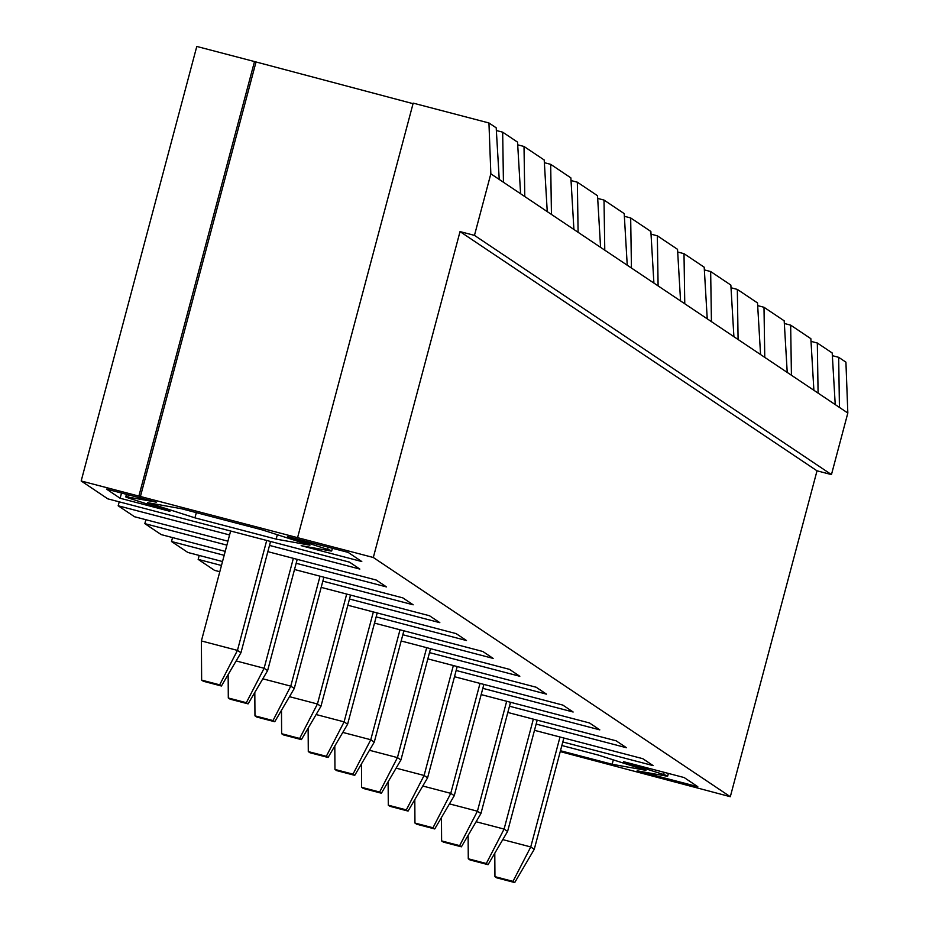 <?xml version="1.0" encoding="UTF-8"?>
<svg xmlns="http://www.w3.org/2000/svg" width="929" height="929" viewBox="0 0 929 929"><rect width="100%" height="100%" fill="white"/><g stroke="black" fill="none" stroke-linecap="round" stroke-linejoin="round"><path stroke-width="1.39" d="M494.948 876.651L496.69 877.824L514.724 882.55L512.982 881.377L494.948 876.651L494.785 853.228M560.001 737.011L530.749 846.946L512.982 881.377M502.775 839.619L530.749 846.946L534.256 849.292L514.724 882.55M563.857 738.021L534.256 849.292M201.639 680.109L203.393 681.282L221.427 686.008L219.674 684.836L201.639 680.109L201.384 640.952L237.452 650.393L219.674 684.836M266.704 540.469L237.452 650.393L240.948 652.739L221.427 686.008M230.636 531.016L201.384 640.952M270.56 541.468L240.948 652.739M468.274 858.791L470.028 859.964L488.062 864.678L486.308 863.505L468.274 858.791L468.123 835.357M533.339 719.139L504.087 829.074L486.308 863.505M476.112 821.747L504.087 829.074L507.594 831.42L488.062 864.678M537.194 720.149L507.594 831.42M441.612 840.919L443.365 842.092L461.399 846.818L459.646 845.645L441.612 840.919L441.461 817.485M506.677 701.267L477.425 811.203L459.646 845.645M449.45 803.875L477.425 811.203L480.92 813.549L461.399 846.818M510.532 702.278L480.92 813.549M414.949 823.048L416.703 824.22L434.737 828.947L432.984 827.774L414.949 823.048L414.798 799.625M480.014 683.407L450.762 793.343L432.984 827.774M422.788 786.015L450.762 793.343L454.258 795.688L434.737 828.947M483.87 684.418L454.258 795.688M388.287 805.188L390.041 806.36L408.075 811.075L406.321 809.902L388.287 805.188L388.136 781.754M453.352 665.536L424.1 775.471L406.321 809.902M396.126 768.144L424.1 775.471L427.595 777.817L408.075 811.075M457.207 666.546L427.595 777.817M361.625 787.316L363.367 788.489L381.401 793.215L379.659 792.042L361.625 787.316L361.474 763.882M426.69 647.664L397.438 757.599L379.659 792.042M369.452 750.272L397.438 757.599L400.933 759.945L381.401 793.215M430.545 648.674L400.933 759.945M334.963 769.444L336.704 770.617L354.739 775.343L352.997 774.171L334.963 769.444L334.8 746.022M400.016 629.804L370.764 739.739L352.997 774.171M342.789 732.412L370.764 739.739L374.271 742.085L354.739 775.343M403.871 630.814L374.271 742.085M308.289 751.584L310.042 752.757L328.076 757.472L326.323 756.299L308.289 751.584L308.138 728.15M373.353 611.932L344.102 721.868L326.323 756.299M316.127 714.54L344.102 721.868L347.609 724.214L328.076 757.472M377.209 612.943L347.609 724.214M281.626 733.713L283.38 734.885L301.414 739.612L299.661 738.439L281.626 733.713L281.475 710.279M346.691 594.061L317.439 703.996L299.661 738.439M289.465 696.669L317.439 703.996L320.935 706.342L301.414 739.612M350.547 595.071L320.935 706.342M254.964 715.841L256.718 717.014L274.752 721.74L272.998 720.567L254.964 715.841L254.813 692.419M320.029 576.201L290.777 686.136L272.998 720.567M262.802 678.809L290.777 686.136L294.272 688.482L274.752 721.74M323.884 577.211L294.272 688.482M228.302 697.981L230.055 699.154L248.089 703.868L246.336 702.707L228.302 697.981L228.151 674.547M293.367 558.329L264.115 668.265L246.336 702.707M236.14 660.937L264.115 668.265L267.61 670.61L248.089 703.868M297.222 559.339L267.61 670.61M517.708 144.819L524.014 146.468L544.208 159.997L547.251 211.615L524.78 196.553L524.014 146.468M254.5 61.558L196.785 46.45L81.171 480.978L138.874 496.098L254.5 61.558L413.057 103.665M488.944 122.965L413.196 103.131L297.57 537.659L373.319 557.493L460.029 231.6L474.464 235.374L490.837 173.816L488.944 122.965L496.202 127.83L499.233 179.436L503.437 182.258L502.67 132.162L496.353 130.513M524.78 196.553L520.588 193.743L517.546 142.125L502.67 132.162M811.005 341.361L817.323 343.01L832.198 352.974L835.229 404.591L839.433 407.401L838.666 357.317L832.349 355.656M560.245 751.607L730.31 796.71L817.021 470.817L831.455 474.591L847.829 413.033L845.924 362.182L838.666 357.317M544.371 162.68L550.688 164.34L570.87 177.869L573.913 229.475L551.443 214.425L550.688 164.34M784.343 323.489L790.66 325.138L810.854 338.679L813.885 390.285L818.089 393.106L817.323 343.01M764.764 357.363L763.998 307.278L784.181 320.807L787.223 372.424L738.09 339.503L737.336 289.407L757.518 302.935L760.561 354.553M757.681 305.618L763.998 307.278M731.018 287.758L737.336 289.407M711.428 321.631L710.662 271.547L730.856 285.075L733.898 336.681L711.428 321.631L684.766 303.76L683.999 253.675L704.194 267.204L707.236 318.821M704.356 269.886L710.662 271.547M677.682 252.014L683.999 253.675M658.104 285.9L657.337 235.803L677.531 249.332L680.562 300.95L631.441 268.028L630.675 217.943L650.869 231.472L653.9 283.078M651.02 234.154L657.337 235.803M624.358 216.283L630.675 217.943M604.779 250.156L604.013 200.072L624.207 213.6L627.238 265.218L578.105 232.296L577.35 182.2L597.533 195.729L600.575 247.346M597.695 198.411L604.013 200.072M571.033 180.551L577.35 182.2M562.811 741.957L653.133 765.612L642.81 758.691L534.489 730.322M831.455 474.591L474.464 235.374M847.829 413.033L839.433 407.401M835.229 404.591L818.089 393.106M813.885 390.285L791.427 375.235L790.66 325.138M787.223 372.424L791.427 375.235M733.898 336.681L738.09 339.503M680.562 300.95L684.766 303.76M627.238 265.218L631.441 268.028M573.913 229.475L578.105 232.296M547.251 211.615L551.443 214.425M520.588 193.743L503.437 182.258M499.233 179.436L490.837 173.816M817.021 470.817L460.029 231.6M730.31 796.71L373.319 557.493M296.165 563.276L386.487 586.931L376.164 580.021L267.842 551.652M227.93 541.189L134.519 516.733L118.169 505.782L229.579 534.953M226.873 545.137L144.843 523.642L145.888 519.706M225.213 551.373L161.181 534.593L144.843 523.642M322.839 581.148L413.161 604.802L402.838 597.881L294.516 569.512M224.168 555.31L171.505 541.514L172.55 537.577M222.507 561.546L187.844 552.465L171.505 541.514M349.501 599.019L439.823 622.674L429.5 615.753L321.179 587.383M221.462 565.482L198.167 559.386L199.212 555.437M219.801 571.718L214.506 570.336L198.167 559.386M376.164 616.879L466.486 640.534L456.162 633.624L347.841 605.255M402.826 634.751L493.148 658.406L482.825 651.484L374.503 623.115M429.488 652.622L519.81 676.277L509.487 669.356L401.165 640.987M456.151 670.483L546.473 694.137L536.149 687.228L427.828 658.858M482.825 688.354L573.135 712.009L562.823 705.088L454.502 676.718M509.487 706.226L599.809 729.869L589.485 722.959L481.164 694.59M536.149 724.086L626.471 747.74L616.148 740.819L507.826 712.462M297.57 537.659L138.874 496.098M269.503 545.416L359.825 569.071L349.501 562.15L107.845 498.861L81.171 480.978M276.157 539.122L309.938 545.184L262.512 529.971L181.294 508.709L147.514 502.647L194.939 517.848L276.157 539.122L277.318 534.721M560.477 750.737L612.153 764.265L645.934 770.327L598.508 755.126L561.859 745.522M665.721 775.947A22.493 0.824 -165.1 0 0 667.672 776.11A22.493 0.824 -165.1 0 0 663.62 774.531L623.487 761.664L684.139 777.55L697.784 786.689L637.143 770.815L665.721 775.947M120.131 498.258L169.949 511.31L129.816 498.443A22.493 0.824 14.9 0 1 125.775 496.852A22.493 0.824 14.9 0 1 127.726 497.027L156.304 502.159L106.487 489.107L120.131 498.258L121.513 493.044M348.143 552.395L361.787 561.546L301.147 545.66L329.725 550.792A22.493 0.824 -165.1 0 0 331.676 550.967A22.493 0.824 -165.1 0 0 327.623 549.387L287.491 536.521L348.143 552.395M119.226 501.846L118.169 505.782M196.333 512.645L194.939 517.848M140.279 497.038L255.893 62.498M613.314 759.876L612.153 764.265M328.216 547.181L327.623 549.387M128.307 494.832L127.726 497.027M664.212 772.336L663.62 774.531M331.676 550.967L332.396 548.273M125.775 496.852L126.437 494.344M667.672 776.11L668.392 773.427"/></g></svg>
